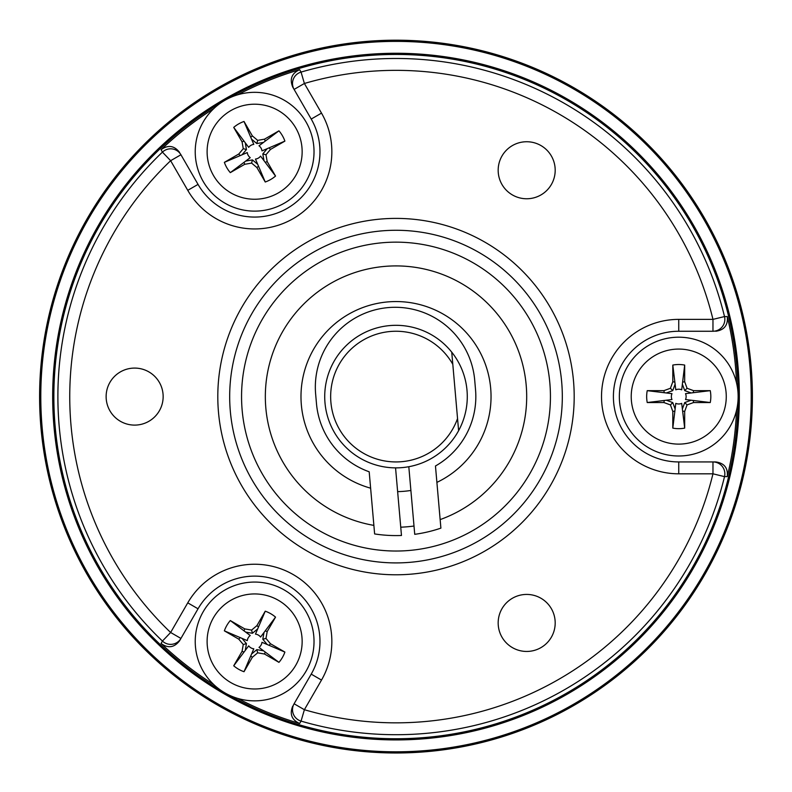 <?xml version="1.0" encoding="UTF-8"?>
<svg xmlns="http://www.w3.org/2000/svg" width="792" height="792" viewBox="0 0 792 792"><rect width="100%" height="100%" fill="white"/><g stroke="black" fill="none" stroke-linecap="round" stroke-linejoin="round"><path stroke-width="1.19" d="M396 40.194A356.4 356.4 0 0 1 751.153 426.403A356.4 356.4 0 0 1 336.6 748.004A356.4 356.4 0 0 1 40.847 366.785A356.4 356.4 0 0 1 396 40.194M396 739.926A343.332 343.332 0 0 0 739.332 396.594A343.332 343.332 0 0 0 396 53.262A343.332 343.332 0 0 0 52.668 396.594A343.332 343.332 0 0 0 396 739.926A343.332 343.332 0 0 0 739.332 396.594A343.332 343.332 0 0 0 396 53.262A343.332 343.332 0 0 0 52.668 396.594A343.332 343.332 0 0 0 396 739.926M440.154 519.592A130.68 130.68 0 0 0 381.021 266.775A130.68 130.68 0 0 0 373.873 525.383M400.752 527.185A130.68 130.68 0 0 0 413.998 526.027M436.897 482.387A95.04 95.04 0 0 0 404.554 301.94A95.04 95.04 0 0 0 370.626 488.179M397.633 491.624A95.04 95.04 0 0 0 410.89 490.456M264.518 654.024L265.231 652.054L259.014 647.401A7.385 7.385 0 0 0 261.964 642.292L284.892 652.073A32.076 32.076 0 0 1 278.952 662.359L264.518 654.024L257.667 652.816L252.351 657.281L244.015 671.725A32.076 32.076 0 0 1 233.719 665.785L242.065 651.341L243.273 644.5L238.798 639.184L224.364 630.838A32.076 32.076 0 0 1 230.304 620.552L244.738 628.888L251.589 630.095L256.905 625.63L265.241 611.186A32.076 32.076 0 0 1 275.537 617.126L267.191 631.571L265.983 638.411L270.458 643.738L284.892 652.073M242.065 651.341L244.035 652.063L248.688 645.846A7.385 7.385 0 0 0 253.796 648.797L244.015 671.725M267.191 631.571L265.221 630.858L260.568 637.065A7.385 7.385 0 0 0 255.46 634.125L265.241 611.186M244.738 628.888L244.025 630.868L250.242 635.521A7.385 7.385 0 0 0 247.292 640.629L224.364 630.838M267.231 644.549L262.805 639.263L263.993 632.481M262.805 639.263L265.983 638.411M265.221 630.858L275.537 617.126M258.519 626.987L256.905 625.63M245.649 632.085L252.44 633.283L251.589 630.095M252.44 633.283L257.717 628.858M244.025 630.868L230.304 620.552M240.154 637.57L238.798 639.184M242.025 638.372L246.451 643.649L243.273 644.5M246.451 643.649L245.263 650.43M244.035 652.063L233.719 665.785M250.737 655.934L252.351 657.281M263.607 650.826L256.816 649.628L257.667 652.816M256.816 649.628L251.539 654.063M265.231 652.054L278.952 662.359M269.102 645.341L270.458 643.738M284.328 590.02A59.4 59.4 0 0 1 284.328 692.901A59.4 59.4 0 0 1 195.228 641.461A59.4 59.4 0 0 1 284.328 590.02A59.4 59.4 0 0 1 284.328 692.901A59.4 59.4 0 0 1 195.228 641.461A59.4 59.4 0 0 1 284.328 590.02M238.798 154.004L240.154 155.618L247.292 152.559A7.385 7.385 0 0 0 250.242 157.667L230.304 172.636A32.076 32.076 0 0 1 224.364 162.35L238.798 154.004L243.273 148.688L242.065 141.847L233.719 127.403A32.076 32.076 0 0 1 244.015 121.463L252.351 135.907L257.667 140.372L264.518 139.164L278.952 130.828A32.076 32.076 0 0 1 284.892 141.115L270.458 149.45L265.983 154.777L267.191 161.618L275.537 176.062A32.076 32.076 0 0 1 265.241 182.002L256.905 167.558L251.589 163.093L244.738 164.3L230.304 172.636M252.351 135.907L250.737 137.254L253.796 144.391A7.385 7.385 0 0 0 248.688 147.342L233.719 127.403M256.905 167.558L258.519 166.201L255.46 159.063A7.385 7.385 0 0 0 260.568 156.123L275.537 176.062M270.458 149.45L269.102 147.847L261.964 150.896A7.385 7.385 0 0 0 259.014 145.787L278.952 130.828M245.649 161.103L252.44 159.905L257.717 164.33M252.44 159.905L251.589 163.093M258.519 166.201L265.241 182.002M265.221 162.33L267.191 161.618M267.231 148.639L262.805 153.925L265.983 154.777M262.805 153.925L263.993 160.707M269.102 147.847L284.892 141.115M265.231 141.134L264.518 139.164M263.607 142.362L256.816 143.56L257.667 140.372M256.816 143.56L251.539 139.125M250.737 137.254L244.015 121.463M244.035 141.125L242.065 141.847M242.025 154.816L246.451 149.54L243.273 148.688M246.451 149.54L245.263 142.758M240.154 155.618L224.364 162.35M244.025 162.32L244.738 164.3M284.328 203.168A59.4 59.4 0 0 1 195.228 151.727A59.4 59.4 0 0 1 284.328 100.287A59.4 59.4 0 0 1 284.328 203.168A59.4 59.4 0 0 1 195.228 151.727A59.4 59.4 0 0 1 284.328 100.287A59.4 59.4 0 0 1 284.328 203.168M684.684 381.754L682.615 382.11L681.694 389.822A7.385 7.385 0 0 0 675.794 389.822L672.804 365.072A32.076 32.076 0 0 1 684.684 365.072L684.684 381.754L687.06 388.278L693.584 390.654L710.266 390.654A32.076 32.076 0 0 1 710.266 402.534L693.584 402.534L687.06 404.91L684.684 411.434L684.684 428.116A32.076 32.076 0 0 1 672.804 428.116L672.804 411.434L670.428 404.91L663.904 402.534L647.222 402.534A32.076 32.076 0 0 1 647.222 390.654L663.904 390.654L670.428 388.278L672.804 381.754L672.804 365.072M693.584 402.534L693.228 400.465L685.516 399.544A7.385 7.385 0 0 0 685.516 393.644L710.266 390.654M663.904 390.654L664.26 392.723L671.972 393.644A7.385 7.385 0 0 0 671.972 399.544L647.222 402.534M672.804 411.434L674.873 411.078L675.794 403.366A7.385 7.385 0 0 0 681.694 403.366L684.684 428.116M675.121 384.14L672.764 390.614L666.29 392.971M672.764 390.614L670.428 388.278M664.26 392.723L647.222 390.654M664.26 400.465L663.904 402.534M675.121 409.048L672.764 402.574L670.428 404.91M672.764 402.574L666.29 400.217M674.873 411.078L672.804 428.116M682.615 411.078L684.684 411.434M682.367 409.048L684.724 402.574L687.06 404.91M684.724 402.574L691.198 400.217M693.228 400.465L710.266 402.534M693.228 392.723L693.584 390.654M682.367 384.14L684.724 390.614L687.06 388.278M684.724 390.614L691.198 392.971M682.615 382.11L684.684 365.072M674.873 382.11L672.804 381.754M619.344 396.594A59.4 59.4 0 0 1 708.444 345.154A59.4 59.4 0 0 1 708.444 448.034A59.4 59.4 0 0 1 619.344 396.594A59.4 59.4 0 0 1 708.444 345.154A59.4 59.4 0 0 1 708.444 448.034A59.4 59.4 0 0 1 619.344 396.594M53.856 396.594A342.144 342.144 0 0 0 224.908 692.891A342.144 342.144 0 0 0 738.144 396.614A342.144 342.144 0 0 0 224.948 100.277A342.144 342.144 0 0 0 53.856 396.594M179.546 640.827L180.932 638.431A11.88 11.88 -150 0 1 162.439 641.074A338.115 338.115 0 0 1 162.439 152.114A11.88 11.88 -30 0 1 180.932 154.757L198.04 184.397A65.34 65.34 0 0 0 287.298 208.316A65.34 65.34 0 0 0 311.216 119.057L292.713 87.021C289.466 79.032 291.773 73.25 299.643 69.686L301.059 72.082A338.115 338.115 0 0 1 724.512 316.562A11.88 11.88 90 0 1 712.968 331.254L678.744 331.254A65.34 65.34 0 0 0 613.404 396.594A65.34 65.34 0 0 0 678.744 461.934L712.968 461.934A11.88 11.88 90 0 1 724.512 476.626A338.115 338.115 0 0 1 301.059 721.106A11.88 11.88 -150 0 1 294.099 703.771L311.216 674.131A65.34 65.34 0 0 0 287.298 584.872A65.34 65.34 0 0 0 198.04 608.791L179.546 640.827C174.25 647.638 168.092 648.529 161.063 643.5A340.817 340.817 0 0 0 213.86 684.654M237.6 698.366A340.817 340.817 0 0 0 299.643 723.502C291.783 719.958 289.476 714.176 292.713 706.167M299.643 69.686A340.817 340.817 0 0 0 237.6 94.822M213.86 108.534A340.817 340.817 0 0 0 161.063 149.688C168.072 144.659 174.23 145.55 179.546 152.361M715.74 461.934L712.968 461.934L715.74 461.934C724.284 463.112 728.135 468.003 727.294 476.606A340.817 340.817 0 0 0 736.54 410.296M736.54 382.892A340.817 340.817 0 0 0 727.294 316.582C728.145 325.166 724.294 330.056 715.74 331.254M512.424 194.941A28.512 28.512 0 0 1 512.424 145.56A28.512 28.512 0 0 1 555.192 170.25A28.512 28.512 0 0 1 512.424 194.941M512.424 598.247A28.512 28.512 0 0 1 555.192 622.938A28.512 28.512 0 0 1 512.424 647.628A28.512 28.512 0 0 1 512.424 598.247M163.152 396.594A28.512 28.512 0 0 1 120.384 421.285A28.512 28.512 0 0 1 120.384 371.903A28.512 28.512 0 0 1 163.152 396.594M550.44 396.594A154.44 154.44 0 0 1 318.78 530.343A154.44 154.44 0 0 1 318.78 262.845A154.44 154.44 0 0 1 550.44 396.594M294.099 89.417A11.88 11.88 -30 0 1 301.059 72.082L304.385 83.477L321.502 113.117A77.22 77.22 0 0 1 293.238 218.602A77.22 77.22 0 0 1 187.754 190.337L170.636 160.697A326.235 326.235 0 0 0 170.636 632.491L187.754 602.851A77.22 77.22 0 0 1 293.238 574.586A77.22 77.22 0 0 1 321.502 680.071L304.385 709.711A326.235 326.235 0 0 0 712.968 473.814L678.744 473.814A77.22 77.22 0 0 1 601.524 396.594A77.22 77.22 0 0 1 678.744 319.374L712.968 319.374A326.235 326.235 0 0 0 304.385 83.477L294.099 89.417L292.713 87.021M217.8 396.594A178.2 178.2 0 0 1 485.1 242.273A178.2 178.2 0 0 1 485.1 550.915A178.2 178.2 0 0 1 217.8 396.594A178.2 178.2 0 0 1 485.1 242.273A178.2 178.2 0 0 1 485.1 550.915A178.2 178.2 0 0 1 217.8 396.594M395.555 467.874L401.475 535.481A138.996 138.996 0 0 1 374.626 533.937L369.191 471.794A79.834 79.834 0 0 1 316.473 403.554L315.642 394.079A79.834 79.834 0 0 1 388.219 307.593A79.834 79.834 0 0 1 474.705 380.17L475.527 389.634A79.834 79.834 0 0 1 435.461 465.993L440.897 528.135A138.996 138.996 0 0 1 414.731 534.323L408.811 466.716M452.806 364.3L458.608 430.67A71.28 71.28 0 0 0 451.737 352.163L452.806 364.3A65.34 65.34 0 0 0 351.262 348.965A65.34 65.34 0 0 0 360.212 451.262A65.34 65.34 0 0 0 457.548 418.532M458.608 430.67A71.28 71.28 0 0 1 353.915 454.123A71.28 71.28 0 0 1 344.57 347.243A71.28 71.28 0 0 1 451.737 352.163M396 751.806A355.212 355.212 0 0 1 88.377 218.988A355.212 355.212 0 0 1 703.623 218.988A355.212 355.212 0 0 1 396 751.806M278.388 600.306A47.52 47.52 0 0 0 207.108 641.461A47.52 47.52 0 0 0 278.388 682.615A47.52 47.52 0 0 0 278.388 600.306M278.388 192.882A47.52 47.52 0 0 0 278.388 110.573A47.52 47.52 0 0 0 207.108 151.727A47.52 47.52 0 0 0 278.388 192.882M631.224 396.594A47.52 47.52 0 0 0 702.504 437.748A47.52 47.52 0 0 0 702.504 355.44A47.52 47.52 0 0 0 631.224 396.594M727.294 476.606L724.512 476.626L712.968 473.814L712.968 461.934M294.099 703.771L304.385 709.711L301.059 721.106L299.643 723.502M161.063 643.5L162.439 641.074L170.636 632.491L180.932 638.431M180.932 154.757L170.636 160.697L162.439 152.114L161.063 149.688M712.968 331.254L712.968 319.374L724.512 316.562L727.294 316.582M229.68 396.594A166.32 166.32 0 0 0 479.16 540.629A166.32 166.32 0 0 0 479.16 252.559A166.32 166.32 0 0 0 229.68 396.594M678.744 319.374L678.744 331.254A65.34 65.34 0 0 0 613.404 396.594A65.34 65.34 0 0 0 678.744 461.934L678.744 473.814M187.754 190.337L198.04 184.397A65.34 65.34 0 0 0 287.298 208.316A65.34 65.34 0 0 0 311.216 119.057L321.502 113.117M321.502 680.071L311.216 674.131A65.34 65.34 0 0 0 287.298 584.872A65.34 65.34 0 0 0 198.04 608.791L187.754 602.851"/></g></svg>
